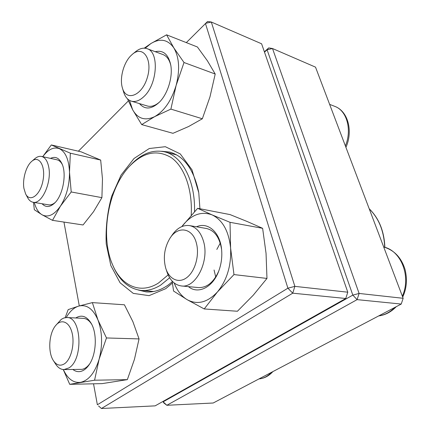 <?xml version="1.0" encoding="UTF-8"?>
<svg xmlns="http://www.w3.org/2000/svg" width="430" height="430" viewBox="0 0 430 430"><rect width="100%" height="100%" fill="white"/><g stroke="black" fill="none" stroke-linecap="round" stroke-linejoin="round"><path stroke-width="0.64" d="M163.051 401.4L163.147 401.819L352.815 295.109L359.109 293.448L403.152 298.302L315.518 67.139L272.507 48.52L359.109 293.448L357.099 299.635L166.84 405.286L213.199 403.007L401.228 304.058L357.099 299.635L352.815 295.109L267.1 49.799L264.493 52.154M264.38 51.826L268.728 47.897L267.1 49.799L272.507 48.52L268.728 47.897M166.84 405.286L163.147 401.819L163.814 402.937L166.84 405.286M403.152 298.302L401.228 304.058M132.719 54.024L135.294 51.917C139.411 48.509 143.351 47.434 147.114 48.697C159.406 51.949 157.428 84.28 144.018 96.465C139.589 100.706 135.343 102.265 131.284 101.141C127.57 99.905 124.958 96.68 123.453 91.477L122.491 88.236M130.494 56.072C123.431 63.371 119.561 78.389 122.308 87.618C125.85 101.824 141.825 96.196 147.259 77.787C153.032 59.442 142.996 44.752 132.23 54.422L130.494 56.072M170.366 237.693L171.339 236.226C176.515 228.33 182.567 224.788 189.506 225.594C196.144 226.981 200.831 232.281 203.562 241.493C209.577 261.332 195.65 288.433 181.336 285.95C174.408 284.907 169.501 279.887 166.614 270.884L166.071 269.207M196.429 243.31C192.602 227.389 177.407 225.492 169.63 238.806C164.378 247.981 163.056 257.694 165.657 267.938C168.931 279.177 178.617 283.913 186.84 277.56C195.107 271.373 199.66 255.237 196.429 243.31M55.637 325.564L61.27 319.361L63.834 318.001L66.886 317.534C81.42 316.582 83.592 359.174 69.069 367.844L63.995 369.585C60.711 369.52 57.889 367.629 55.518 363.904L53.599 360.931M64.586 363.721C71.203 359.238 74.938 343.645 71.998 332.578C69.182 321.398 60.931 318.442 55.314 325.972C48.913 333.895 47.811 352.17 53.32 360.507C56.545 365.339 60.297 366.408 64.586 363.721M31.858 161.255L34.696 158.821C37.023 156.794 39.307 156.004 41.554 156.445C45.118 157.369 47.515 160.938 48.746 167.141C51.933 182.277 41.753 204.632 33.078 202.245C30.831 201.826 28.987 200.246 27.547 197.499L25.773 194.188M23.935 188.447L25.612 193.887C29.939 202.863 40.398 195.172 43.011 180.455C45.849 165.776 38.845 154.698 31.6 161.481C26.042 166.168 22.328 179.331 23.935 188.447M169.64 277.775L160.707 285.079C154.107 289.186 147.587 290.97 141.158 290.427C128.898 288.836 119.605 280.801 113.267 266.315M130.274 165.459C141.008 153.849 152.43 149.307 164.529 151.828C181.949 155.708 195.462 180.702 194.51 211.667M168.119 274.915L158.622 282.924C140.325 294.803 121.201 285.778 112.547 264.686C100.007 236.274 107.892 189.49 129.059 166.765C142.937 152.161 157.031 149.129 171.339 157.67C184.395 166.851 192.688 189.646 191.205 215.306M93.536 383.807L97.368 404.764L287.896 288.191L205.416 23.392L211.313 22.021L294.867 286.364L347.789 292.201L261.596 43.79L211.313 22.021L207.566 21.5L186.314 42.608M345.758 298.495L292.733 293.179L101.453 408.5L155.128 405.861L345.758 298.495L347.789 292.201L345.758 298.495M172.403 283.048L165.711 288.675L149.059 295.646L133.257 293.384L120.094 282.789L110.838 265.579L106.221 243.891C105.527 227.948 107.328 212.097 111.628 196.327L121.067 175.085L134.015 158.487L149.296 148.511L165.335 146.705L180.24 153.897L192 169.807L198.784 192.812L199.928 208.749M63.952 222.073L79.292 305.929M128.376 100.899L78.384 151.199M138.277 290.013L146.141 291.906C153.413 292.502 160.745 290.228 168.135 285.074L172.247 281.806M198.633 191.839C193.747 169.447 184.11 156.192 169.721 152.064L161.675 151.269M294.867 286.364L287.896 288.191L292.733 293.179L294.867 286.364M98.545 405.947L101.453 408.5L98.545 405.947M75.728 317.98C81.824 314.303 87.102 316.308 91.563 323.989C97.239 334.282 96.293 353.922 89.531 364.14C86.785 368.381 83.7 370.843 80.276 371.52C77.68 371.966 75.239 371.305 72.955 369.531M63.339 369.558C67.628 378.846 73.363 383.103 80.534 382.334C88.714 380.507 94.912 372.783 99.131 359.158C102.743 345 102.345 331.928 97.949 319.925C93.068 308.794 86.656 304.187 78.712 306.096C73.939 307.584 69.784 311.401 66.236 317.534M63.248 369.553L69.724 384.323L102.109 383.625L127.344 379.636L134.44 359.362L139.051 338.915L132.875 321.64L124.426 304.789L92.369 302.613L78.712 306.096L68.193 309.605L65.156 317.646M139.051 338.915L106.468 337.958L97.949 319.925L92.369 302.613M127.344 379.636L94.573 380.211L99.131 359.158L106.468 337.958M69.724 384.323L94.573 380.211M63.995 369.585L82.044 369.354C84.877 368.795 87.473 366.892 89.838 363.64M91.816 324.494C89.424 320.619 86.586 318.571 83.302 318.356L66.886 317.534M50.498 158.38C55.325 156.09 59.157 157.896 62.001 163.787C66.886 174 62.92 195.306 54.717 202.981C49.966 207.4 45.757 207.658 42.092 203.75M34.287 202.444C35.867 208.453 38.431 212.554 41.979 214.737C48.036 217.865 54.196 214.995 60.458 206.115C66.489 196.413 69.504 185.104 69.504 172.188C68.924 159.643 65.553 151.817 59.394 148.705C53.745 146.657 48.198 149.323 42.753 156.708M33.492 202.31L34.325 209.727L41.979 214.737L52.492 220.337L83.049 224.971L93.552 211.678L101.905 197.644L102.474 178.982L100.679 160.067L70.353 153.193L51.31 144.948L42.699 156.692M100.679 160.067L81.141 151.833L51.31 144.948M101.905 197.644L71.213 191.963L69.504 172.188L70.353 153.193M52.492 220.337L60.458 206.115L71.213 191.963M33.078 202.245L48.536 204.83C50.718 205.169 52.954 204.374 55.244 202.433M62.291 164.491C60.856 161.83 59.06 160.256 56.894 159.767L41.554 156.445M155.246 51.702C163.233 49.853 168.409 54.33 170.775 65.129C172.968 77.061 167.689 94.03 159.353 102.216C151.516 109.403 144.894 109.87 139.476 103.619M129.489 100.373L132.666 109.795C137.842 118.804 145.179 121.088 154.676 116.632C164.281 111.058 171.425 100.663 176.112 85.457C180.062 70.015 179.31 57.507 173.849 47.929C167.834 39.436 160.175 37.98 150.865 43.57L145.2 48.23M127.538 98.9L132.666 109.795L141.701 124.603L172.968 133.311L188.571 126.544L202.347 118.766L170.893 109.107L176.112 85.457L184.013 62.511L173.849 47.929L166.587 34.825L150.865 43.57L144.249 48.16M202.347 118.766L209.969 96.89L215.21 74.025L184.013 62.511M141.701 124.603L154.676 116.632L170.893 109.107M215.21 74.025L207.362 60.737L197.402 46.983L166.587 34.825M131.284 101.141L147.297 105.984C151.22 107.081 155.327 105.732 159.627 101.931M170.839 65.532C169.468 59.743 166.856 56.083 163.008 54.567L147.114 48.697M196.505 226.787C207.996 221.455 220.558 232.592 221.686 250.556L221.697 250.754C222.143 257.414 221.262 263.896 219.058 270.201C213.253 287.283 198.123 294.824 188.426 286.627M174.204 283.004C177.155 290.675 181.46 296.227 187.125 299.667C197.343 305.139 207.453 302.553 217.456 291.922C227.035 280.059 231.415 265.423 230.598 248.013C228.776 231.039 222.6 219.999 212.071 214.882C201.407 211.017 191.613 214.543 182.696 225.465L181.869 226.562M172.161 281.123L173.564 291.046L187.125 299.667L204.218 308.95L217.456 291.922L233.979 274.582L230.598 248.013L230.018 222.315L212.071 214.882L197.66 208.308L181.836 226.572M233.979 274.582L266.971 278.436L253.238 295.222L237.419 311.25L204.218 308.95M266.971 278.436L266.046 253.356L262.628 228.314L247.223 221.531L230.072 214.597L197.66 208.308M262.628 228.314L230.018 222.315M215.72 276.995L214.065 270.008M216.817 249.438L220.246 243.149M221.568 249.292C219.558 237.306 214.489 230.367 206.368 228.475L189.506 225.594M181.336 285.95L198.413 287.579C206.782 287.863 213.517 282.472 218.612 271.394M345.403 145.974C352.202 129.607 346.816 110.521 334.728 106.344C348.133 111.166 353.218 131.198 345.924 147.356M378.733 315.899C384.737 315.013 390.134 312.175 394.917 307.38M402.34 296.162C411.381 276.495 401.056 250.647 383.705 247.008C394.278 250.169 401.405 257.699 405.081 269.594C407.441 279.43 406.646 288.6 402.7 297.114M272.84 371.627C268.874 375.997 264.262 378.427 259 378.911C263.579 378.491 267.718 376.309 271.427 372.369M384.694 247.272C384.028 231.163 378.878 218.354 369.241 208.851M329.633 104.372L334.728 106.344M378.647 315.942C385.334 315.034 391.209 311.943 396.267 306.671M369.203 208.754C378.975 218.29 384.2 231.147 384.877 247.325M141.158 290.427L153.698 291.502M164.529 151.828L176.725 154.924"/></g></svg>
